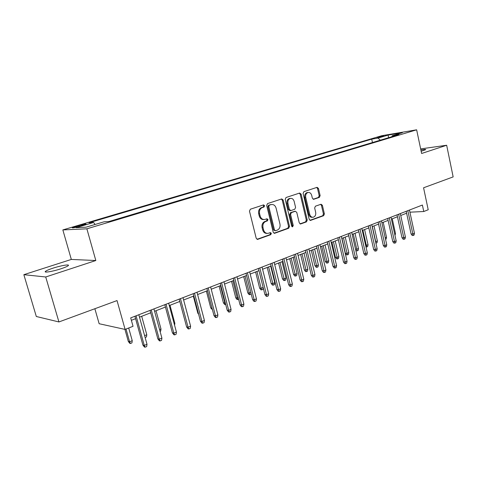 <?xml version="1.0" encoding="UTF-8"?>
<svg xmlns="http://www.w3.org/2000/svg" width="477" height="477" viewBox="0 0 477 477"><rect width="100%" height="100%" fill="white"/><g stroke="black" fill="none" stroke-linecap="round" stroke-linejoin="round"><path stroke-width="0.72" d="M264.598 205.682L263.548 204.895L250.353 209.224L249.477 211.15L256.209 238.279L257.658 239.376L270.775 234.684L271.365 233.342L270.37 232.585L268.146 233.331C265.91 233.569 264.377 232.394 263.548 229.825L263 227.589C262.523 224.607 263.435 222.562 265.725 221.459L267.394 220.887L267.991 219.551L266.971 218.782L264.836 219.48C262.553 219.742 260.979 218.555 260.126 215.92L259.571 213.672C259.094 210.679 260.013 208.64 262.32 207.567L264.002 207.012L264.598 205.682M263.829 219.545C261.593 219.736 260.06 218.544 259.232 215.968L258.677 213.726C258.2 210.733 259.118 208.705 261.42 207.632L263.101 207.078L263.698 205.748L263.149 205.027M257.014 239.311L269.869 234.702L270.459 233.366L270.006 232.704M267.096 233.378C264.92 233.521 263.441 232.341 262.648 229.848L262.1 227.618C261.629 224.643 262.535 222.604 264.824 221.501L266.494 220.929L267.084 219.599L266.589 218.901M421.155 151.275L425.687 149.665C425.895 149.259 424.291 149.355 420.875 149.951M52.953 268.181C49.226 269.404 46.788 270.423 45.637 271.24C42.948 273.094 52.565 271.568 60.943 268.784C64.628 267.561 67.013 266.56 68.092 265.772C70.644 263.942 61.193 265.468 52.953 268.181M376.86 137.454L383.806 136.064L376.86 137.454M319.363 197.383L320.127 195.594L318.451 188.415L317.098 187.33L303.885 191.665L303.098 193.477L309.203 219.337L310.533 220.404L323.633 215.705L324.39 213.911L322.386 205.301L321.069 204.234L315.428 206.183L314.659 207.99L315.667 212.295C316.024 214.871 315.231 216.516 313.282 217.238C311.559 217.417 310.372 216.469 309.728 214.388L305.721 197.389C305.358 194.855 306.127 193.215 308.035 192.481C309.811 192.273 311.034 193.245 311.702 195.391L312.363 198.211L313.717 199.297L319.363 197.383L318.421 197.46L319.185 195.677L317.515 188.504L316.692 187.461M45.72 276.982L95.823 260.525L71.323 259.434L23.85 274.68L45.72 276.982L58.927 321.951L117.026 300.576L125.105 329.422L133.035 326.292L130.698 317.891L422.395 205.038L423.773 211.514L428.215 209.755L423.57 187.783L453.15 176.901L446.663 145.252L420.66 148.902M95.823 260.525L86.874 228.823L416.642 129.81L421.62 153.481L446.663 145.252M283.159 200.048L281.716 198.939L267.531 203.59L266.679 205.48L273.208 232.204L274.621 233.289L288.68 228.256L289.497 226.384L283.159 200.048L282.247 200.125L281.364 199.052M286.027 197.52L299.634 193.054L301.118 194.133L307.248 220.04L306.461 221.871L300.623 223.957L299.276 222.884L296.76 212.337L295.269 211.281L291.405 212.611L290.594 214.471L293.248 225.514L292.586 226.843L291.626 226.092L285.21 199.374L286.027 197.52M58.927 321.951L36.312 316.495L23.85 274.68M79.403 226.36L86.057 224.196C86.17 223.755 83.809 224.202 78.961 225.543L72.265 227.72C72.128 228.167 74.507 227.714 79.403 226.36M86.874 228.823L62.845 229.914L381.821 135.706L416.642 129.81M372.465 142.545L371.714 139.141L89.05 222.753L93.629 222.467L95.042 224.494M371.714 139.141L378.052 138.08L388.099 135.098L402.373 132.695L392.261 135.712L399.022 134.586L108.977 221.513L103.998 221.823L86.081 227.171L76.076 227.678L93.629 222.467M94.869 308.726L99.15 323.728L125.105 329.422M71.323 259.434L62.845 229.914M409.916 212.182L423.773 211.514M131.372 320.311L135.581 318.672M139.499 317.151L150.702 312.793M154.584 311.278L165.436 307.057M169.287 305.56L179.805 301.464M188.385 317.843L183.627 299.979L193.811 296.014M197.597 294.542L207.477 290.696M211.233 289.235L220.815 285.502M224.536 284.053L233.831 280.44M237.528 279.003L246.543 275.491M250.204 274.066L258.957 270.662M262.588 269.249L271.085 265.945M274.686 264.538L282.933 261.33M286.51 259.941L294.518 256.823M298.065 255.439L305.846 252.416M309.364 251.045L316.919 248.106M320.413 246.746L327.753 243.89M331.217 242.543L338.354 239.764M341.794 238.428L348.729 235.727M352.139 234.398L358.889 231.774M362.27 230.457L368.828 227.905M372.185 226.599L378.565 224.112M381.898 222.819L388.105 220.404M391.414 219.116L397.448 216.767M400.734 215.491L406.607 213.201M392.261 135.712L391.79 136.756M380.282 140.202L378.052 138.08M388.099 135.098L388.648 137.698M273.995 233.223L287.762 228.28L288.573 226.414L282.247 200.125M269.368 205.241L268.778 206.559L274.49 229.98L275.479 230.743L277.304 230.099C279.54 228.996 280.422 226.974 279.957 224.053L276.1 208.133C275.253 205.492 273.691 204.305 271.413 204.579L268.462 205.307L267.871 206.624L268.778 206.559M275.223 230.749L273.577 230.009L267.871 206.624M271.449 204.567L271.115 204.663M268.462 205.307L270.209 204.728M300.021 223.886L305.53 221.906L306.312 220.076L300.188 194.217L299.335 193.155M294.75 211.287L290.487 212.664L289.676 214.519L292.323 225.543L293.248 225.514M292.002 226.7L292.323 225.543M294.136 201.342C293.45 199.165 292.192 198.182 290.35 198.402C288.37 199.153 287.571 200.829 287.947 203.411L289.408 209.51L290.916 210.572L294.78 209.248L295.585 207.406L294.136 201.342M290.171 198.414L289.426 198.48C287.452 199.231 286.653 200.9 287.029 203.476L287.947 203.411M290.511 210.619L289.891 210.661L288.49 209.57L287.029 203.476M313.156 199.243L318.421 197.46M307.772 192.505L307.099 192.565C305.197 193.298 304.427 194.932 304.791 197.466L305.721 197.389M312.501 217.273L312.34 217.285C310.622 217.464 309.436 216.516 308.798 214.435L304.791 197.466M309.937 220.326L322.69 215.753L323.442 213.958L321.438 205.366L320.687 204.359M132.242 340.679L131.932 342.88L130.459 343.482L129.75 343.303L128.313 341.449L129.583 341.765L132.242 340.679L128.701 328.003M130.459 343.482L129.583 341.765L126.023 329.058M128.313 341.449L124.932 329.38M134.913 316.263L142.903 345.074L144.275 345.414L136.07 315.816M146.999 344.281L146.672 346.558L145.157 347.19L144.275 345.414L146.999 344.281L138.831 314.748M145.157 347.19L144.394 347L142.903 345.074M144.609 335.653L146.797 334.759L141.699 316.293M146.797 334.759L146.487 336.935L145.121 337.495M159.574 329.565L160.999 328.987L156.021 310.724M160.999 328.987L160.683 331.139L160.069 331.39M174.159 323.633L174.856 323.346L169.991 305.286M174.856 323.346L174.582 325.195M150.046 310.408L157.851 338.885L159.246 339.195L151.245 309.943M161.906 338.098L161.572 340.351L160.099 340.966L159.246 339.195L161.906 338.098L153.934 308.905M160.099 340.966L159.318 340.787L157.851 338.885M164.798 304.702L172.412 332.851L173.843 333.143L166.032 304.225M176.43 332.064L176.091 334.294L174.66 334.896L173.843 333.143L176.43 332.064L168.649 303.211M174.66 334.896L173.861 334.729L172.412 332.851M179.179 299.139L186.614 326.966L188.075 327.234L180.443 298.65M190.597 326.185L190.251 328.391L188.856 328.975L188.075 327.234L190.597 326.185L183.001 297.66M188.856 328.975L188.045 328.826L186.614 326.966M193.203 293.713L200.471 321.23L201.956 321.474L194.503 293.212M204.412 320.455L204.067 322.637L202.701 323.203L201.956 321.474L204.412 320.455L196.995 292.246M202.701 323.203L201.872 323.066L200.471 321.23M198.629 314.26L197.836 313.222L193.34 296.199M197.836 313.222L198.378 313.3M206.887 288.418L213.982 315.631L215.491 315.857L208.21 287.905M217.894 314.862L217.542 317.02L216.206 317.575L215.491 315.857L217.894 314.862L210.643 286.963M216.206 317.575L215.371 317.449L213.982 315.631M212.45 309.752L210.768 307.969L206.374 291.125M210.768 307.969L212.026 308.136M220.237 283.255L227.171 310.169L228.704 310.372L221.59 282.73M231.053 309.4L230.695 311.541L229.395 312.077L228.704 310.372L231.053 309.4L223.963 281.812M229.395 312.077L228.543 311.964L227.171 310.169M225.728 304.57L224.715 304.553L223.409 302.835L224.858 303.014L220.386 285.669M225.52 304.654L224.858 303.014L225.281 302.841M223.409 302.835L219.104 286.17M233.265 278.21L240.05 304.833L241.6 305.024L234.642 277.68M243.89 304.07L243.532 306.186L242.262 306.717L241.6 305.024L243.89 304.07L236.962 276.779M242.262 306.717L241.398 306.61L240.05 304.833M238.637 299.294L237.045 299.52L235.757 297.821L237.23 297.982L232.854 280.822M237.862 299.61L237.23 297.982L238.202 297.582M235.757 297.821L231.548 281.329M245.989 273.291L252.625 299.628L254.199 299.794L247.39 272.749M256.435 298.87L256.071 300.963L254.831 301.476L254.199 299.794L256.435 298.87L249.656 271.872M254.831 301.476L253.955 301.381L252.625 299.628M251.176 293.886L249.93 294.679L249.101 294.601L247.831 292.92L249.322 293.063L245.035 276.082M249.93 294.679L249.322 293.063L250.819 292.455M247.831 292.92L243.705 276.594M263.197 287.673L262.893 289.384L261.73 289.861L260.889 289.789L259.631 288.126L261.146 288.251L256.948 271.443M261.73 289.861L261.146 288.251L263.137 287.44M259.631 288.126L255.594 271.968M274.758 282.718L274.406 284.686L273.267 285.151L272.421 285.085L271.18 283.439L272.707 283.553L274.758 282.718L270.668 266.106M273.267 285.151L268.599 266.911M271.18 283.439L267.227 267.442M286.027 278.133L285.669 280.082L284.554 280.536L283.702 280.482L282.473 278.854L284.012 278.95L286.027 278.133L282.014 261.688M284.554 280.536L279.987 262.475M282.473 278.854L278.598 263.018M297.046 273.649L296.694 275.581L295.603 276.028L294.738 275.974L293.528 274.364L295.078 274.448L297.046 273.649L293.116 257.365M295.603 276.028L291.137 258.14M293.528 274.364L289.73 258.689M307.838 269.261L307.48 271.174L306.407 271.61L305.536 271.568L304.344 269.976L305.912 270.048L307.838 269.261L303.986 253.138M306.407 271.61L302.042 253.895M304.344 269.976L300.623 254.45M318.397 264.968L318.04 266.864L316.99 267.287L316.114 267.251L314.933 265.677L316.513 265.731L318.397 264.968L314.617 249M316.99 267.287L312.721 249.739M314.933 265.677L311.284 250.3M328.736 260.758L328.379 262.636L327.353 263.054L326.465 263.03L325.302 261.468L326.894 261.509L328.736 260.758L325.034 244.945M327.353 263.054L323.173 245.673M325.302 261.468L321.725 246.239M338.867 256.644L338.503 258.498L337.501 258.91L336.607 258.892L335.456 257.341L337.06 257.377L338.867 256.644L335.236 240.98M337.501 258.91L333.411 241.684M335.456 257.341L331.944 242.256M348.788 252.607L348.419 254.45L347.441 254.849L346.541 254.837L345.402 253.305L347.017 253.329L348.788 252.607L345.223 237.093M347.441 254.849L343.44 237.784M345.402 253.305L341.961 238.363M355.55 249.352L358.507 248.654L355.013 233.283M358.507 248.654L358.138 250.479L357.178 250.872L353.266 233.963M357.178 250.872L356.277 250.86L355.729 250.127M365.662 245.47L368.035 244.779L364.601 229.55M368.035 244.779L367.666 246.585L366.724 246.973L362.89 230.218M366.724 246.973L365.996 246.973M258.415 268.479L264.902 294.542L266.5 294.691L259.84 267.931M268.682 293.784L268.312 295.853L267.102 296.36L266.5 294.691L268.682 293.784L262.052 267.072M267.102 296.36L266.22 296.277L264.902 294.542M270.554 263.787L276.904 289.569L278.514 289.706L272.003 263.226M280.649 288.818L280.279 290.869L279.093 291.364L278.514 289.706L280.649 288.818L274.162 262.392M279.093 291.364L278.198 291.286L276.904 289.569M282.414 259.196L288.633 284.709L290.26 284.829L283.887 258.629M292.347 283.964L291.972 285.997L290.815 286.48L290.26 284.829L292.347 283.964L285.991 257.813M290.815 286.48L289.909 286.409L288.633 284.709M294.011 254.712L300.099 279.963L301.738 280.065L295.496 254.134M303.777 279.218L303.402 281.233L302.269 281.704L301.738 280.065L303.777 279.218L297.559 253.335M302.269 281.704L301.357 281.645L300.099 279.963M305.346 250.324L311.308 275.318L312.966 275.408L306.854 249.745M314.957 274.579L314.582 276.571L313.472 277.036L312.966 275.408L314.957 274.579L308.869 248.964M313.472 277.036L312.554 276.982L311.308 275.318M316.43 246.037L322.273 270.775L323.943 270.853L317.956 245.446M325.892 270.042L325.511 272.015L324.432 272.468L323.943 270.853L325.892 270.042L319.924 244.683M324.432 272.468L323.501 272.421L322.273 270.775M327.276 241.839L333 266.333L334.681 266.399L328.814 241.243M336.589 265.606L336.207 267.555L335.146 267.996L334.681 266.399L336.589 265.606L330.746 240.497M335.146 267.996L334.21 267.961L333 266.333M337.889 237.737L343.494 261.986L345.187 262.034L339.439 237.135M347.053 261.259L346.672 263.197L345.634 263.626L345.187 262.034L347.053 261.259L341.329 236.407M345.634 263.626L344.692 263.596L343.494 261.986M348.27 233.718L353.767 257.735L355.472 257.771L349.838 233.11M357.297 257.008L356.915 258.928L355.902 259.351L355.472 257.771L357.297 257.008L351.686 232.394M355.902 259.351L354.954 259.327L353.767 257.735M358.436 229.783L363.826 253.567L365.537 253.591L360.016 229.175M367.326 252.846L366.938 254.748L365.948 255.159L365.537 253.591L367.326 252.846L361.822 228.477M365.948 255.159L364.994 255.147L363.826 253.567M368.387 225.937L373.67 249.489L375.393 249.501L369.979 225.323M377.146 248.773L376.758 250.652L375.787 251.057L375.393 249.501L377.146 248.773L371.75 224.637M375.787 251.057L374.827 251.051L373.67 249.489M378.136 222.163L383.317 245.494L385.046 245.494L379.734 221.543M386.764 244.784L386.376 246.645L385.422 247.044L385.046 245.494L386.764 244.784L381.469 220.875M385.422 247.044L384.462 247.038L383.317 245.494M375.554 241.66L377.367 240.98L374.004 225.889M377.367 240.98L377.003 242.775L376.073 243.151L372.322 226.545M385.213 237.79L386.525 237.26L383.216 222.306M386.525 237.26L386.155 239.037L385.547 239.281M394.664 233.945L395.499 233.605L392.255 218.788M395.499 233.605L394.992 235.423M387.682 218.472L392.768 241.577L394.503 241.571L389.292 217.846M396.184 240.873L395.797 242.721L394.861 243.109L394.503 241.571L396.184 240.873L390.991 217.19M394.861 243.109L393.895 243.109L392.768 241.577M397.031 214.853L402.022 237.743L403.769 237.725L398.653 214.227M405.414 237.045L405.027 238.87L404.108 239.251L403.769 237.725L405.414 237.045L400.316 213.583M404.108 239.251L403.143 239.263L402.022 237.743M406.201 211.305L411.096 233.986L412.849 233.957L407.829 210.679M414.459 233.289L414.072 235.101L413.171 235.477L412.849 233.957L414.459 233.289L409.457 210.047M413.171 235.477L412.2 235.489L411.096 233.986M75.7 227.344L75.479 226.569M79.212 226.414L78.961 225.543M261.42 207.632L262.32 207.567M258.677 213.726L259.571 213.672M259.232 215.968L260.126 215.92M266.494 220.929L267.394 220.887M264.824 221.501L265.725 221.459M262.1 227.618L263 227.589M262.648 229.848L263.548 229.825M269.869 234.702L270.775 234.684M257.103 239.341L257.813 239.335M263.101 207.078L264.002 207.012M288.573 226.414L289.497 226.384M287.762 228.28L288.68 228.256M274.108 233.265L274.764 233.253M273.577 230.009L274.49 229.98M300.188 194.217L301.118 194.133M306.312 220.076L307.248 220.04M305.53 221.906L306.461 221.871M300.176 223.94L300.754 223.922M294.345 211.335L295.269 211.281M290.487 212.664L291.405 212.611M289.676 214.519L290.594 214.471M288.49 209.57L289.408 209.51M313.359 199.303L313.806 199.267M308.798 214.435L309.728 214.388M321.438 205.366L322.386 205.301M323.442 213.958L324.39 213.911M322.69 215.753L323.633 215.705M310.104 220.392L310.658 220.368M317.515 188.504L318.451 188.415M319.185 195.677L320.127 195.594M45.87 272.039L45.637 271.24M257.258 239.382L257.658 239.376M274.251 233.301L274.621 233.289M270.507 204.645L271.413 204.579M300.307 223.969L300.623 223.957M294.452 211.305L295.376 211.251M289.426 198.48L290.35 198.402M307.099 192.565L308.035 192.481M310.235 220.416L310.533 220.404"/></g></svg>
